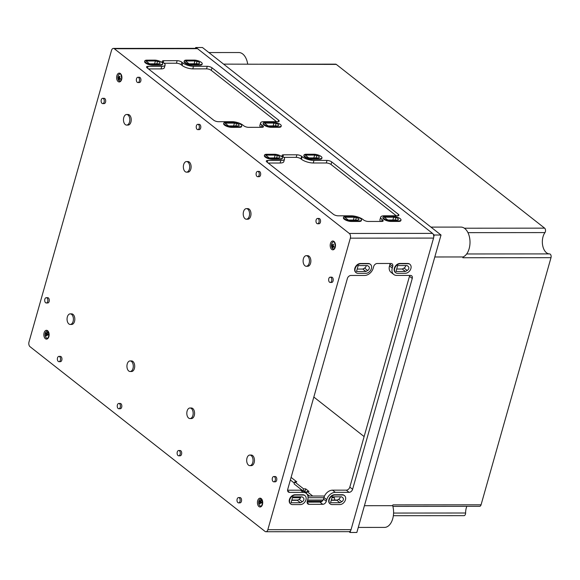 <?xml version="1.0" encoding="UTF-8"?>
<svg xmlns="http://www.w3.org/2000/svg" width="580" height="580" viewBox="0 0 580 580"><rect width="100%" height="100%" fill="white"/><g stroke="black" fill="none" stroke-linecap="round" stroke-linejoin="round"><path stroke-width="0.87" d="M333.565 241.904A3.531 2.117 -90 0 0 331.601 244.238A3.531 2.117 -90 0 0 332.695 248.617A3.531 2.117 -90 0 0 333.572 248.958M333.021 244.1A7.04 5.089 128.2 0 0 332.594 245.275A7.04 5.089 128.2 0 0 332.558 245.405A7.054 2.407 -164.2 0 1 331.97 244.789A6.793 4.915 128.2 0 0 331.811 245.608A6.967 2.385 15.8 0 0 332.398 246.225A7.04 5.089 128.2 0 0 332.333 247.53A6.583 2.248 15.8 0 0 332.826 247.914A7.04 5.089 -51.8 0 1 332.891 246.609A6.967 2.385 15.8 0 0 333.87 247.225A6.793 4.915 -51.8 0 1 334.036 246.406A7.054 2.407 -164.2 0 1 333.058 245.789A7.04 5.089 -51.8 0 1 333.514 244.485A6.946 2.371 -164.2 0 1 333.021 244.1M260.775 499.054A3.531 2.117 -90 0 0 258.709 501.809A3.531 2.117 -90 0 0 259.876 505.774A3.531 2.117 -90 0 0 260.782 506.108C261.007 506.753 261.573 505.912 262.464 503.592C261.986 499.655 261.421 498.14 260.775 499.054A3.531 2.117 -90 0 0 259.043 500.692A3.531 2.117 -90 0 0 259.927 505.774A3.531 2.117 -90 0 0 260.804 506.108M259.623 500.736A6.793 4.915 128.2 0 0 259.318 501.555A7.054 2.407 15.8 0 0 259.905 502.171A7.04 5.089 128.2 0 0 259.855 502.338A7.04 5.089 128.2 0 0 259.615 503.476A6.953 2.378 15.8 0 0 260.108 503.868A7.04 5.089 -51.8 0 1 260.398 502.563A7.054 2.407 15.8 0 0 261.377 503.179A6.793 4.915 -51.8 0 1 261.681 502.352A6.96 2.378 -164.2 0 1 260.703 501.736A7.04 5.089 -51.8 0 1 261.392 500.438A6.561 2.24 -164.2 0 1 260.899 500.047A7.04 5.089 128.2 0 0 260.21 501.352A6.96 2.378 -164.2 0 1 259.623 500.736M119.987 74.022A3.531 2.117 -90 0 0 117.95 76.806A3.531 2.117 -90 0 0 119.118 80.743A3.531 2.117 -90 0 0 119.987 81.077M120.292 79.351A6.793 4.915 -51.8 0 1 120.451 78.532A7.054 2.407 -164.2 0 1 119.473 77.916A7.04 5.089 -51.8 0 1 119.509 77.785A7.04 5.089 -51.8 0 1 119.929 76.611A6.946 2.371 -164.2 0 1 119.437 76.219A7.04 5.089 128.2 0 0 118.98 77.524A7.054 2.407 -164.2 0 1 118.392 76.908A6.793 4.915 128.2 0 0 118.233 77.734A6.967 2.385 15.8 0 0 118.813 78.351A7.04 5.089 128.2 0 0 118.755 79.648A6.583 2.248 15.8 0 0 119.248 80.04A7.04 5.089 -51.8 0 1 119.306 78.735A6.967 2.385 15.8 0 0 120.292 79.351M47.219 331.18A3.531 2.117 -90 0 0 45.182 333.957A3.531 2.117 -90 0 0 46.349 337.894A3.531 2.117 -90 0 0 47.227 338.234M46.531 335.987A7.04 5.089 -51.8 0 1 46.77 334.849A7.04 5.089 -51.8 0 1 46.813 334.682A7.054 2.407 15.8 0 0 47.799 335.298A6.793 4.915 -51.8 0 1 48.104 334.479A6.96 2.378 -164.2 0 1 47.118 333.863A7.04 5.089 -51.8 0 1 47.806 332.558A6.561 2.24 -164.2 0 1 47.314 332.173A7.04 5.089 128.2 0 0 46.625 333.478A6.96 2.378 -164.2 0 1 46.045 332.862A6.793 4.915 128.2 0 0 45.733 333.681A7.054 2.407 15.8 0 0 46.32 334.298A7.04 5.089 128.2 0 0 46.038 335.602A6.953 2.378 15.8 0 0 46.531 335.987M307.632 256.193A5.292 3.175 90 0 1 309.379 262.138A5.292 3.175 90 0 1 306.284 266.271A5.292 3.175 90 0 1 303.101 260.986A5.292 3.175 90 0 1 306.276 255.686A5.292 3.175 90 0 1 307.632 256.193M306.276 255.686L307.683 255.686A5.292 3.175 90 0 1 309.046 256.193A5.292 3.175 90 0 1 310.793 262.138A5.292 3.175 90 0 1 307.697 266.271L306.284 266.271M247.754 209.133A5.292 3.175 90 0 1 249.501 215.071A5.292 3.175 90 0 1 246.406 219.211A5.292 3.175 90 0 1 243.223 213.918A5.292 3.175 90 0 1 246.399 208.626A5.292 3.175 90 0 1 247.754 209.133M246.399 208.626L247.812 208.626A5.292 3.175 90 0 1 249.168 209.133A5.292 3.175 90 0 1 250.915 215.071A5.292 3.175 90 0 1 247.819 219.204L246.406 219.211M187.884 162.066A5.292 3.175 90 0 1 189.631 168.012A5.292 3.175 90 0 1 186.528 172.144A5.292 3.175 90 0 1 183.352 166.859A5.292 3.175 90 0 1 186.521 161.559A5.292 3.175 90 0 1 187.884 162.066M186.521 161.559L187.935 161.559A5.292 3.175 90 0 1 189.29 162.066A5.292 3.175 90 0 1 191.037 168.012A5.292 3.175 90 0 1 187.942 172.144L186.528 172.144M128.006 115.007A5.292 3.175 90 0 1 129.753 120.944A5.292 3.175 90 0 1 126.657 125.084A5.292 3.175 90 0 1 123.475 119.792A5.292 3.175 90 0 1 126.65 114.499A5.292 3.175 90 0 1 128.006 115.007M126.65 114.499L128.057 114.499A5.292 3.175 90 0 1 129.412 115.007A5.292 3.175 90 0 1 131.16 120.944A5.292 3.175 90 0 1 128.064 125.077L126.657 125.084M251.22 455.561A5.292 3.175 90 0 1 252.967 461.506A5.292 3.175 90 0 1 249.871 465.638A5.292 3.175 90 0 1 246.688 460.353A5.292 3.175 90 0 1 249.857 455.053A5.292 3.175 90 0 1 251.22 455.561M249.857 455.053L251.27 455.053A5.292 3.175 90 0 1 252.626 455.561A5.292 3.175 90 0 1 254.374 461.506A5.292 3.175 90 0 1 251.278 465.638L249.871 465.638M191.342 408.501A5.292 3.175 90 0 1 193.089 414.439A5.292 3.175 90 0 1 189.993 418.579A5.292 3.175 90 0 1 186.811 413.286A5.292 3.175 90 0 1 189.986 407.994A5.292 3.175 90 0 1 191.342 408.501M189.986 407.994L191.393 407.994A5.292 3.175 90 0 1 192.749 408.501A5.292 3.175 90 0 1 194.496 414.439A5.292 3.175 90 0 1 191.4 418.572L189.993 418.579M131.464 361.434A5.292 3.175 90 0 1 133.212 367.379A5.292 3.175 90 0 1 130.116 371.512A5.292 3.175 90 0 1 126.933 366.226A5.292 3.175 90 0 1 130.108 360.927A5.292 3.175 90 0 1 131.464 361.434M130.108 360.927L131.515 360.927A5.292 3.175 90 0 1 132.878 361.434A5.292 3.175 90 0 1 134.625 367.379A5.292 3.175 90 0 1 131.529 371.512L130.116 371.512M71.587 314.375A5.292 3.175 90 0 1 73.334 320.312A5.292 3.175 90 0 1 70.238 324.452A5.292 3.175 90 0 1 67.055 319.16A5.292 3.175 90 0 1 70.231 313.867A5.292 3.175 90 0 1 71.587 314.375M70.231 313.867L71.644 313.867A5.292 3.175 90 0 1 73 314.375A5.292 3.175 90 0 1 74.747 320.312A5.292 3.175 90 0 1 71.652 324.452L70.238 324.452M330.904 277.414A2.646 1.588 90 0 1 331.782 280.387A2.646 1.588 90 0 1 330.23 282.453A2.646 1.588 90 0 1 328.642 279.806A2.646 1.588 90 0 1 330.23 277.16A2.646 1.588 90 0 1 330.904 277.414M330.23 277.16L331.637 277.16A2.646 1.588 90 0 1 332.318 277.414A2.646 1.588 90 0 1 333.188 280.379A2.646 1.588 90 0 1 331.644 282.453L330.23 282.453M274.492 476.782A2.646 1.588 90 0 1 275.362 479.754A2.646 1.588 90 0 1 273.818 481.821A2.646 1.588 90 0 1 272.223 479.174A2.646 1.588 90 0 1 273.811 476.528A2.646 1.588 90 0 1 274.492 476.782M273.811 476.528L275.224 476.528A2.646 1.588 90 0 1 275.899 476.782A2.646 1.588 90 0 1 276.776 479.747A2.646 1.588 90 0 1 275.224 481.821L273.818 481.821M103.378 98.571A2.646 1.588 90 0 1 104.248 101.543A2.646 1.588 90 0 1 102.703 103.61A2.646 1.588 90 0 1 101.116 100.963A2.646 1.588 90 0 1 102.696 98.317A2.646 1.588 90 0 1 103.378 98.571M102.696 98.317L104.11 98.317A2.646 1.588 90 0 1 104.791 98.571A2.646 1.588 90 0 1 105.662 101.543A2.646 1.588 90 0 1 104.11 103.61L102.703 103.61M46.965 297.939A2.646 1.588 90 0 1 47.836 300.911A2.646 1.588 90 0 1 46.284 302.977A2.646 1.588 90 0 1 44.696 300.331A2.646 1.588 90 0 1 46.284 297.685A2.646 1.588 90 0 1 46.965 297.939M46.284 297.685L47.691 297.685A2.646 1.588 90 0 1 48.372 297.939A2.646 1.588 90 0 1 49.249 300.911A2.646 1.588 90 0 1 47.698 302.977L46.284 302.977M318.239 218.711A2.646 1.588 90 0 1 319.116 221.683A2.646 1.588 90 0 1 317.564 223.749A2.646 1.588 90 0 1 315.977 221.111A2.646 1.588 90 0 1 317.557 218.457A2.646 1.588 90 0 1 318.239 218.711M317.557 218.457L318.971 218.457A2.646 1.588 90 0 1 319.652 218.711A2.646 1.588 90 0 1 320.522 221.683A2.646 1.588 90 0 1 318.978 223.749L317.564 223.749M258.361 171.651A2.646 1.588 90 0 1 259.238 174.624A2.646 1.588 90 0 1 257.687 176.69A2.646 1.588 90 0 1 256.099 174.043A2.646 1.588 90 0 1 257.687 171.397A2.646 1.588 90 0 1 258.361 171.651M257.687 171.397L259.093 171.397A2.646 1.588 90 0 1 259.775 171.651A2.646 1.588 90 0 1 260.645 174.616A2.646 1.588 90 0 1 259.101 176.69L257.687 176.69M198.49 124.584A2.646 1.588 90 0 1 199.361 127.556A2.646 1.588 90 0 1 197.809 129.623A2.646 1.588 90 0 1 196.221 126.984A2.646 1.588 90 0 1 197.809 124.33A2.646 1.588 90 0 1 198.49 124.584M197.809 124.33L199.215 124.33A2.646 1.588 90 0 1 199.897 124.584A2.646 1.588 90 0 1 200.774 127.556A2.646 1.588 90 0 1 199.223 129.623L197.809 129.623M138.613 77.524A2.646 1.588 90 0 1 139.483 80.497A2.646 1.588 90 0 1 137.938 82.563A2.646 1.588 90 0 1 136.344 79.917A2.646 1.588 90 0 1 137.931 77.27A2.646 1.588 90 0 1 138.613 77.524M137.931 77.27L139.345 77.27A2.646 1.588 90 0 1 140.019 77.524A2.646 1.588 90 0 1 140.897 80.497A2.646 1.588 90 0 1 139.345 82.563L137.938 82.563M239.257 497.828A2.646 1.588 90 0 1 240.127 500.801A2.646 1.588 90 0 1 238.583 502.867A2.646 1.588 90 0 1 236.995 500.221A2.646 1.588 90 0 1 238.576 497.575A2.646 1.588 90 0 1 239.257 497.828M238.576 497.575L239.989 497.575A2.646 1.588 90 0 1 240.671 497.828A2.646 1.588 90 0 1 241.541 500.801A2.646 1.588 90 0 1 239.989 502.867L238.583 502.867M179.379 450.769A2.646 1.588 90 0 1 180.257 453.734A2.646 1.588 90 0 1 178.705 455.808A2.646 1.588 90 0 1 177.118 453.161A2.646 1.588 90 0 1 178.705 450.515A2.646 1.588 90 0 1 179.379 450.769M178.705 450.515L180.112 450.515A2.646 1.588 90 0 1 180.793 450.762A2.646 1.588 90 0 1 181.663 453.734A2.646 1.588 90 0 1 180.119 455.8L178.705 455.808M119.509 403.702A2.646 1.588 90 0 1 120.379 406.674A2.646 1.588 90 0 1 118.828 408.74A2.646 1.588 90 0 1 117.24 406.094A2.646 1.588 90 0 1 118.828 403.448A2.646 1.588 90 0 1 119.509 403.702M118.828 403.448L120.234 403.448A2.646 1.588 90 0 1 120.915 403.702A2.646 1.588 90 0 1 121.793 406.674A2.646 1.588 90 0 1 120.241 408.74L118.828 408.74M59.631 356.642A2.646 1.588 90 0 1 60.501 359.607A2.646 1.588 90 0 1 58.957 361.681A2.646 1.588 90 0 1 57.362 359.035A2.646 1.588 90 0 1 58.95 356.388A2.646 1.588 90 0 1 59.631 356.642M58.95 356.388L60.364 356.388A2.646 1.588 90 0 1 61.038 356.642A2.646 1.588 90 0 1 61.915 359.607A2.646 1.588 90 0 1 60.364 361.673L58.957 361.681M276.529 121.655L211.28 70.361A3.531 1.204 15.8 0 0 206.538 68.861L192.785 68.868L193.51 66.316A7.939 2.712 15.8 0 1 182.852 62.937L181.895 62.183A3.531 1.204 15.8 0 0 177.154 60.675L163.756 60.69A3.531 1.204 15.8 0 0 162.277 61.233A3.531 1.204 15.8 0 0 162.85 62.198L163.806 62.952A7.939 2.712 15.8 0 1 165.097 65.119L164.379 67.671A7.939 2.712 15.8 0 1 161.051 68.897L148.444 68.904M164.154 63.242L176.436 63.227A3.531 1.204 15.8 0 1 181.17 64.735L182.127 65.489A7.939 2.712 15.8 0 0 192.785 68.868M278.161 121.626L278.581 120.147A3.531 1.204 15.8 0 1 279.154 121.111A3.531 1.204 15.8 0 1 277.675 121.655L263.922 121.662A7.939 2.712 15.8 0 0 260.594 122.895L259.876 125.447A7.939 2.712 15.8 0 0 260.819 127.325M260.594 122.895A7.939 2.712 15.8 0 0 261.885 125.055L262.849 125.809A3.531 1.204 15.8 0 1 263.421 126.774A3.531 1.204 15.8 0 1 261.942 127.317L248.544 127.332A3.531 1.204 15.8 0 1 243.803 125.824L242.846 125.077A7.939 2.712 15.8 0 0 232.188 121.691L218.435 121.699A3.531 1.204 15.8 0 1 213.701 120.198L147.117 67.86A3.531 1.204 15.8 0 1 146.544 66.903A3.531 1.204 15.8 0 1 148.023 66.352L161.776 66.345A7.939 2.712 15.8 0 0 165.097 65.119M278.581 120.147L211.997 67.809A3.531 1.204 15.8 0 0 207.263 66.308L193.51 66.316M396.285 215.782L331.028 164.488A3.531 1.204 15.8 0 0 326.293 162.987L313.243 162.994L313.969 160.442A8.816 3.016 15.8 0 1 302.122 156.687L301.644 156.31A3.531 1.204 15.8 0 0 296.909 154.802L283.511 154.816A3.531 1.204 15.8 0 0 282.032 155.36A3.531 1.204 15.8 0 0 282.605 156.325L283.083 156.701A8.816 3.016 15.8 0 1 284.519 159.108L283.794 161.66A8.816 3.016 15.8 0 1 280.096 163.024L268.199 163.031M283.816 157.368L296.184 157.354A3.531 1.204 15.8 0 1 300.926 158.862L301.404 159.239A8.816 3.016 15.8 0 0 313.243 162.994M397.916 215.753L398.329 214.274A3.531 1.204 15.8 0 1 398.902 215.238A3.531 1.204 15.8 0 1 397.43 215.782L384.38 215.789A8.816 3.016 15.8 0 0 380.683 217.152L379.965 219.704A8.816 3.016 15.8 0 0 380.661 221.444M380.683 217.152A8.816 3.016 15.8 0 0 382.118 219.559L382.597 219.936A3.531 1.204 15.8 0 1 383.17 220.9A3.531 1.204 15.8 0 1 381.691 221.444L368.293 221.458A3.531 1.204 15.8 0 1 363.558 219.95L363.08 219.573A8.816 3.016 15.8 0 0 351.233 215.818L338.191 215.825A3.531 1.204 15.8 0 1 333.449 214.325L266.873 161.987A3.531 1.204 15.8 0 1 266.293 161.03A3.531 1.204 15.8 0 1 267.771 160.479L280.821 160.471A8.816 3.016 15.8 0 0 284.519 159.108M398.329 214.274L331.753 161.936A3.531 1.204 15.8 0 0 327.011 160.435L313.969 160.442M113.419 48.408L196.635 48.343A3.531 2.117 90 0 1 197.541 48.676L432.542 233.392A3.531 2.117 90 0 1 433.55 238.09L351.052 529.641A3.531 2.117 90 0 1 349.138 531.664L265.923 531.729A3.531 2.117 90 0 1 265.017 531.396L30.015 346.68A3.531 2.117 90 0 1 29 341.982L111.505 50.424A3.531 2.117 90 0 1 113.419 48.408A3.531 2.117 90 0 1 114.318 48.742L349.32 233.457A3.531 2.117 90 0 1 350.334 238.155L267.837 529.707A3.531 2.117 90 0 1 265.923 531.729M333.986 496.828A2.538 1.522 90 0 1 334.312 497.705L334.812 500.033M303.369 497.836A2.523 1.827 128.2 0 1 302.252 501.78L300.469 502.766L291.051 502.773L292.726 496.857L302.144 496.85L303.369 497.836L302.122 496.85M300.795 496.85A2.523 1.827 -51.8 0 1 299.135 499.337L297.351 500.322L300.469 502.766M291.747 500.322L297.351 500.322M307.117 502.135L319.979 502.128A3.349 2.421 -51.8 0 0 323.51 499.097L323.966 497.502A8.113 5.865 -51.8 0 1 332.529 490.158L346.282 490.151A3.349 2.421 -51.8 0 0 349.82 487.113L409.48 276.261A3.349 2.421 -51.8 0 0 409.618 275.42M393.748 274.47A8.113 5.865 -51.8 0 1 392.276 268.098L392.725 266.503A3.349 2.421 -51.8 0 0 392.116 263.871A3.349 2.421 -51.8 0 0 390.905 263.472L377.225 263.487A3.349 2.421 -51.8 0 0 373.687 266.517L373.23 268.112A8.113 5.865 -51.8 0 1 364.668 275.457L350.914 275.464A3.349 2.421 -51.8 0 0 347.376 278.501L287.716 489.353A3.349 2.421 -51.8 0 0 288.325 491.985A3.349 2.421 -51.8 0 0 289.536 492.376L303.289 492.369A8.113 5.865 -51.8 0 1 306.226 493.326A8.113 5.865 -51.8 0 1 307.704 499.699L307.248 501.294A3.349 2.421 -51.8 0 0 307.857 503.926A3.349 2.421 -51.8 0 0 309.075 504.325L322.755 504.31A3.349 2.421 -51.8 0 0 326.293 501.279L326.743 499.685A8.113 5.865 -51.8 0 1 335.305 492.34L349.058 492.333A3.349 2.421 -51.8 0 0 352.596 489.302L412.264 278.451A3.349 2.421 -51.8 0 0 411.655 275.812A3.349 2.421 -51.8 0 0 410.437 275.42L396.684 275.427A8.113 5.865 -51.8 0 1 393.748 274.47L390.971 272.288A8.113 5.865 -51.8 0 1 389.499 265.915L389.949 264.32A3.349 2.421 -51.8 0 0 390.079 263.472M287.579 490.194L300.512 490.187A8.113 5.865 -51.8 0 1 303.449 491.144L306.226 493.326M357.186 269.055L362.797 269.055L364.581 268.069A2.523 1.827 -51.8 0 0 366.241 265.582M396.684 269.026L402.288 269.019L404.072 268.04A2.523 1.827 -51.8 0 0 405.732 265.553M331.238 500.293L336.849 500.286L338.633 499.308A2.523 1.827 -51.8 0 0 340.293 496.821M397.561 273.303L405.318 273.296A5.292 3.828 128.2 0 0 410.415 269.729A5.292 3.828 128.2 0 0 409.937 264.349A5.292 3.828 128.2 0 0 408.023 263.726L400.265 263.733A5.292 3.828 128.2 0 0 395.168 267.293A5.292 3.828 128.2 0 0 395.64 272.673A5.292 3.828 128.2 0 0 397.561 273.303M408.305 266.532A2.523 1.827 128.2 0 1 407.189 270.483L405.398 271.469L395.988 271.476L397.662 265.56L407.073 265.553L408.305 266.532L407.051 265.553M358.063 273.332L365.82 273.325A5.292 3.828 128.2 0 0 370.917 269.765A5.292 3.828 128.2 0 0 370.446 264.379A5.292 3.828 128.2 0 0 368.532 263.755L360.774 263.762A5.292 3.828 128.2 0 0 355.678 267.329A5.292 3.828 128.2 0 0 356.149 272.709A5.292 3.828 128.2 0 0 358.063 273.332M368.815 266.568A2.523 1.827 128.2 0 1 367.691 270.512L365.907 271.498L356.497 271.505L358.172 265.589L367.582 265.582L368.815 266.568L367.56 265.582M332.115 504.571L339.873 504.564A5.292 3.828 128.2 0 0 344.969 500.997A5.292 3.828 128.2 0 0 344.498 495.617A5.292 3.828 128.2 0 0 342.584 494.994L334.827 495.001A5.292 3.828 128.2 0 0 329.723 498.561A5.292 3.828 128.2 0 0 330.201 503.94A5.292 3.828 128.2 0 0 332.115 504.571M342.86 497.799A2.523 1.827 128.2 0 1 341.743 501.751L339.96 502.737L330.542 502.744L332.217 496.828L341.635 496.821L342.86 497.799L341.613 496.821M292.625 504.6L300.382 504.593A5.292 3.828 128.2 0 0 305.479 501.026A5.292 3.828 128.2 0 0 305.007 495.646A5.292 3.828 128.2 0 0 303.086 495.023L295.329 495.03A5.292 3.828 128.2 0 0 290.232 498.59A5.292 3.828 128.2 0 0 290.711 503.976A5.292 3.828 128.2 0 0 292.625 504.6M393.682 217.203L395.792 217.667A2.559 0.877 15.8 0 1 398.431 219.312A2.559 0.877 15.8 0 1 398.192 219.559L397.278 220.03L387.824 220.037L384.236 217.21L393.682 217.203L392.885 220.03M354.192 217.232L356.294 217.703A2.559 0.877 15.8 0 1 358.94 219.341A2.559 0.877 15.8 0 1 358.701 219.588L357.78 220.059L348.333 220.067L344.738 217.246L354.192 217.232L353.387 220.059M275.152 155.114L277.262 155.578A2.559 0.877 15.8 0 1 279.901 157.216A2.559 0.877 15.8 0 1 279.669 157.47L278.748 157.934L269.294 157.941L265.705 155.121L275.152 155.114L274.355 157.941M314.643 155.077L316.752 155.549A2.559 0.877 15.8 0 1 319.392 157.187A2.559 0.877 15.8 0 1 319.16 157.434L318.239 157.905L308.792 157.912L305.196 155.085L314.643 155.077L313.845 157.905M273.934 123.076L276.036 123.54A2.559 0.877 15.8 0 1 278.675 125.186A2.559 0.877 15.8 0 1 278.443 125.432L277.523 125.903L268.076 125.911L264.48 123.083L273.934 123.076L273.129 125.903M234.436 123.112L236.546 123.576A2.559 0.877 15.8 0 1 239.185 125.215A2.559 0.877 15.8 0 1 238.953 125.468L238.032 125.932L228.578 125.94L224.989 123.119L234.436 123.112L233.638 125.932M155.404 60.987L157.506 61.451A2.559 0.877 15.8 0 1 160.153 63.097A2.559 0.877 15.8 0 1 159.913 63.343L158.993 63.807L149.546 63.814L145.95 60.994L155.404 60.987L154.599 63.814M194.894 60.958L196.997 61.422A2.559 0.877 15.8 0 1 199.643 63.06A2.559 0.877 15.8 0 1 199.404 63.314L198.49 63.778L189.036 63.785L185.448 60.965L194.894 60.958L194.097 63.778M391.022 220.879L398.779 220.879A5.292 1.805 15.8 0 0 400.99 220.059A5.292 1.805 15.8 0 0 398.511 217.652A5.292 1.805 15.8 0 0 393.03 216.355L385.272 216.362A5.292 1.805 15.8 0 0 383.054 217.181A5.292 1.805 15.8 0 0 385.533 219.588A5.292 1.805 15.8 0 0 391.022 220.879L390.862 221.437L398.62 221.437A5.292 1.805 -164.2 0 0 400.838 220.618L400.99 220.059M351.524 220.915L359.281 220.907A5.292 1.805 15.8 0 0 361.5 220.088A5.292 1.805 15.8 0 0 359.02 217.681A5.292 1.805 15.8 0 0 353.532 216.391L345.774 216.391A5.292 1.805 15.8 0 0 343.563 217.21A5.292 1.805 15.8 0 0 346.043 219.617A5.292 1.805 15.8 0 0 351.524 220.915L351.371 221.473L359.129 221.466A5.292 1.805 -164.2 0 0 361.34 220.646L361.5 220.088M272.491 158.79L280.249 158.782A5.292 1.805 15.8 0 0 282.467 157.963A5.292 1.805 15.8 0 0 279.981 155.563A5.292 1.805 15.8 0 0 274.5 154.266L266.742 154.273A5.292 1.805 15.8 0 0 264.524 155.092A5.292 1.805 15.8 0 0 267.003 157.492A5.292 1.805 15.8 0 0 272.491 158.79L272.332 159.348L280.089 159.34A5.292 1.805 -164.2 0 0 282.308 158.521L282.467 157.963M311.982 158.76L319.739 158.753A5.292 1.805 15.8 0 0 321.958 157.934A5.292 1.805 15.8 0 0 319.478 155.527A5.292 1.805 15.8 0 0 313.99 154.237L306.233 154.237A5.292 1.805 15.8 0 0 304.014 155.056A5.292 1.805 15.8 0 0 306.501 157.463A5.292 1.805 15.8 0 0 311.982 158.76L311.822 159.319L319.58 159.311A5.292 1.805 -164.2 0 0 321.798 158.492L321.958 157.934M271.266 126.752L279.024 126.752A5.292 1.805 15.8 0 0 281.242 125.932A5.292 1.805 15.8 0 0 278.762 123.525A5.292 1.805 15.8 0 0 273.274 122.228L265.517 122.235A5.292 1.805 15.8 0 0 263.298 123.054A5.292 1.805 15.8 0 0 265.785 125.461A5.292 1.805 15.8 0 0 271.266 126.752L271.106 127.31L278.864 127.31A5.292 1.805 -164.2 0 0 281.082 126.491L281.242 125.932M231.775 126.788L239.533 126.781A5.292 1.805 15.8 0 0 241.751 125.962A5.292 1.805 15.8 0 0 239.264 123.554A5.292 1.805 15.8 0 0 233.783 122.264L226.026 122.264A5.292 1.805 15.8 0 0 223.807 123.083A5.292 1.805 15.8 0 0 226.287 125.49A5.292 1.805 15.8 0 0 231.775 126.788L231.616 127.346L239.373 127.339A5.292 1.805 -164.2 0 0 241.592 126.52L241.751 125.962M152.736 64.663L160.493 64.656A5.292 1.805 15.8 0 0 162.712 63.836A5.292 1.805 15.8 0 0 160.232 61.436A5.292 1.805 15.8 0 0 154.744 60.139L146.987 60.146A5.292 1.805 15.8 0 0 144.775 60.965A5.292 1.805 15.8 0 0 147.255 63.365A5.292 1.805 15.8 0 0 152.736 64.663L152.576 65.221L160.334 65.214A5.292 1.805 -164.2 0 0 162.552 64.394L162.712 63.836M192.234 64.634L199.991 64.626A5.292 1.805 15.8 0 0 202.202 63.807A5.292 1.805 15.8 0 0 199.723 61.4A5.292 1.805 15.8 0 0 194.242 60.11L186.485 60.11A5.292 1.805 15.8 0 0 184.266 60.929A5.292 1.805 15.8 0 0 186.745 63.336A5.292 1.805 15.8 0 0 192.234 64.634L192.074 65.192L199.832 65.185A5.292 1.805 -164.2 0 0 202.05 64.365L202.202 63.807M290.544 503.839A5.292 3.828 -51.8 0 1 290.37 503.708A5.292 3.828 -51.8 0 1 289.899 498.329A5.292 3.828 -51.8 0 1 294.995 494.769L302.753 494.762A5.292 3.828 -51.8 0 1 304.667 495.385A5.292 3.828 -51.8 0 1 304.833 495.523M330.035 503.802A5.292 3.828 -51.8 0 1 329.868 503.679A5.292 3.828 -51.8 0 1 329.389 498.3A5.292 3.828 -51.8 0 1 334.486 494.733L342.243 494.725A5.292 3.828 -51.8 0 1 344.165 495.356A5.292 3.828 -51.8 0 1 344.324 495.494M355.989 272.571A5.292 3.828 -51.8 0 1 355.815 272.44A5.292 3.828 -51.8 0 1 355.337 267.061A5.292 3.828 -51.8 0 1 360.441 263.501L368.199 263.494A5.292 3.828 -51.8 0 1 370.113 264.118A5.292 3.828 -51.8 0 1 370.272 264.255M395.48 272.535A5.292 3.828 -51.8 0 1 395.306 272.411A5.292 3.828 -51.8 0 1 394.835 267.032A5.292 3.828 -51.8 0 1 399.932 263.465L407.689 263.465A5.292 3.828 -51.8 0 1 409.603 264.089A5.292 3.828 -51.8 0 1 409.763 264.226M192.074 65.192A5.292 1.805 -164.2 0 1 186.586 63.894A5.292 1.805 -164.2 0 1 184.106 61.487L184.266 60.929M152.576 65.221A5.292 1.805 -164.2 0 1 147.095 63.923A5.292 1.805 -164.2 0 1 144.616 61.523L144.775 60.965M231.616 127.346A5.292 1.805 -164.2 0 1 226.135 126.049A5.292 1.805 -164.2 0 1 223.648 123.641L223.807 123.083M271.106 127.31A5.292 1.805 -164.2 0 1 265.625 126.019A5.292 1.805 -164.2 0 1 263.146 123.612L263.298 123.054M311.822 159.319A5.292 1.805 -164.2 0 1 306.341 158.021A5.292 1.805 -164.2 0 1 303.862 155.614L304.014 155.056M272.332 159.348A5.292 1.805 -164.2 0 1 266.851 158.05A5.292 1.805 -164.2 0 1 264.364 155.65L264.524 155.092M351.371 221.473A5.292 1.805 -164.2 0 1 345.883 220.175A5.292 1.805 -164.2 0 1 343.404 217.768L343.563 217.21M390.862 221.437A5.292 1.805 -164.2 0 1 385.381 220.146A5.292 1.805 -164.2 0 1 382.894 217.739L383.054 217.181M365.907 271.498L362.797 269.055M405.398 271.469L402.288 269.019M339.96 502.737L336.849 500.286M46.589 335.602L46.038 335.602M47.785 334.298L46.32 334.298M47.205 333.681L45.733 333.681M47.299 333.478L46.625 333.478M48.017 334.682L46.813 334.682M119.241 79.648L118.755 79.648M120.14 78.344L118.813 78.351M119.524 77.734L118.233 77.734M119.589 77.524L118.98 77.524M120.401 78.735L119.306 78.735M260.166 503.476L259.615 503.476M261.363 502.171L259.905 502.171M260.782 501.555L259.318 501.555L259.855 502.338M260.877 501.352L260.21 501.352M261.594 502.563L260.398 502.563M332.818 247.53L332.333 247.53M333.717 246.225L332.398 246.225M333.101 245.608L331.811 245.608M333.166 245.405L332.558 245.405M333.986 246.609L332.891 246.609M302.695 490.665L294.118 483.93L294.698 481.886L303.565 488.853L305.674 488.853L305.102 490.897L303.101 490.897M291.095 477.391L296.815 481.886L294.698 481.886M303.565 488.853L302.999 490.832M306.356 493.435L306.907 491.485L312.7 496.038M305.674 488.853L309.024 491.485L306.907 491.485M364.117 436.573L313.831 397.053M223.59 64.126L336.306 64.409A2.646 1.588 90 0 0 335.631 64.155L247.834 64.221M208.88 52.555L238.829 52.533A15.152 9.099 90 0 1 247.682 64.105M434.797 256.976L463.072 256.954L462.847 257.745L551 257.672A2.646 1.588 90 0 0 549.564 253.902A12.028 7.221 90 0 1 542.764 245.927A12.028 7.221 90 0 1 544.961 232.587L467.951 232.645M430.947 227.106L460.897 227.085A15.152 9.099 90 0 1 469.945 240.424A15.152 9.099 90 0 1 463.072 256.954M364.421 505.695L392.689 505.673A15.152 9.099 90 0 1 384.511 527.409L358.273 527.43M466.82 506.34A12.028 7.221 90 0 0 465.61 513.01A2.646 1.588 90 0 1 464.022 515.656L393.363 515.707M551 257.672L481.066 504.81A2.646 1.588 90 0 1 479.631 506.325L392.885 506.398M336.306 64.409L544.627 228.15A2.646 1.588 90 0 1 544.961 232.587M433.753 236.763L434.246 235.023L433.202 234.204M196.743 48.343L195.699 47.524L195.467 48.343M195.699 47.524L202.471 47.517L441.017 235.016L356.845 532.476L350.074 532.484L349.037 531.664M350.074 532.484L350.567 530.743M481.066 504.81L392.914 504.883L392.689 505.673M441.017 235.016L434.246 235.023M306.559 492.724L304.232 490.897M294.343 483.125L290.363 479.993M309.531 496.038L306.863 493.95M331.97 244.789L332.594 245.275M120.451 78.532L119.509 77.785M47.799 335.298L46.77 334.849M331.716 249.414A4.408 2.646 -90 0 0 335.479 245.064A4.408 2.646 -90 0 0 331.332 241.802A4.408 2.646 -90 0 0 331.716 249.414M332.644 248.617A3.531 2.117 -90 0 0 333.551 248.958C333.775 249.596 334.341 248.762 335.233 246.442C334.754 242.498 334.189 240.99 333.543 241.904A3.531 2.117 -90 0 0 331.477 244.658A3.531 2.117 -90 0 0 332.644 248.617M118.131 81.541A4.408 2.646 -90 0 0 121.901 77.191A4.408 2.646 -90 0 0 117.754 73.928A4.408 2.646 -90 0 0 118.131 81.541M119.067 80.743A3.531 2.117 -90 0 0 119.966 81.077C120.198 81.722 120.756 80.881 121.655 78.561C121.176 74.624 120.611 73.109 119.966 74.022A3.531 2.117 -90 0 0 117.9 76.785A3.531 2.117 -90 0 0 119.067 80.743M258.948 506.572A4.408 2.646 -90 0 0 262.711 502.222A4.408 2.646 -90 0 0 258.564 498.959A4.408 2.646 -90 0 0 258.948 506.572M45.363 338.691A4.408 2.646 -90 0 0 49.133 334.341A4.408 2.646 -90 0 0 44.986 331.086A4.408 2.646 -90 0 0 45.363 338.691M46.298 337.894A3.531 2.117 -90 0 0 47.205 338.234C47.429 338.872 47.988 338.038 48.887 335.719C48.408 331.774 47.843 330.267 47.197 331.18A3.531 2.117 -90 0 0 45.131 333.935A3.531 2.117 -90 0 0 46.298 337.894M261.246 127.317L261.885 125.055M262.428 127.296L262.849 125.809M147.508 68.172L148.023 66.352M161.051 68.897L161.776 66.345M163.241 62.502L163.756 60.69M176.436 63.227L177.154 60.675M181.17 64.735L181.895 62.183M182.127 65.489L182.852 62.937M206.538 68.861L207.263 66.308M211.28 70.361L211.997 67.809M381.582 221.444L382.118 219.559M382.176 221.422L382.597 219.936M267.257 162.299L267.771 160.479M280.096 163.024L280.821 160.471M282.996 156.629L283.511 154.816M296.184 157.354L296.909 154.802M300.926 158.862L301.644 156.31M301.404 159.239L302.122 156.687M326.293 162.987L327.011 160.435M331.028 164.488L331.753 161.936M334.312 497.705L331.97 497.705M323.901 497.712L308.024 497.727M300.57 497.727L292.48 497.734M302.252 501.78L299.135 499.337M322.19 501.178L307.277 501.192M395.792 217.667L395.118 220.03M356.294 217.703L355.627 220.059M277.262 155.578L276.595 157.934M316.752 155.549L316.086 157.905M276.036 123.54L275.369 125.903M236.546 123.576L235.879 125.932M157.506 61.451L156.839 63.814M196.997 61.422L196.33 63.778M351.052 529.641L267.837 529.707M433.55 238.09L350.334 238.155M432.542 233.392L349.32 233.457M197.541 48.676L114.318 48.742M199.991 64.626L199.832 65.185M160.493 64.656L160.334 65.214M239.533 126.781L239.373 127.339M279.024 126.752L278.864 127.31M319.739 158.753L319.58 159.311M280.249 158.782L280.089 159.34M359.281 220.907L359.129 221.466M398.779 220.879L398.62 221.437M309.075 504.325L307.19 502.838M303.289 492.369L300.512 490.187M289.536 492.376L287.651 490.897M392.725 266.503L389.949 264.32M392.276 268.098L389.499 265.915M412.264 278.451L409.48 276.261M352.596 489.302L349.82 487.113M349.058 492.333L346.282 490.151M335.305 492.34L332.529 490.158M326.743 499.685L323.966 497.502M326.293 501.279L323.51 499.097M322.755 504.31L319.979 502.128M367.691 270.512L364.581 268.069M407.189 270.483L404.072 268.04M341.743 501.751L338.633 499.308M465.61 513.01L393.588 513.061M549.564 253.902L466.675 253.968M544.627 228.15L464.348 228.215M307.871 496.038L324.51 496.03M291.82 500.061L297.823 500.061M307.603 500.054L323.111 500.04M331.31 500.033L337.321 500.033"/></g></svg>
